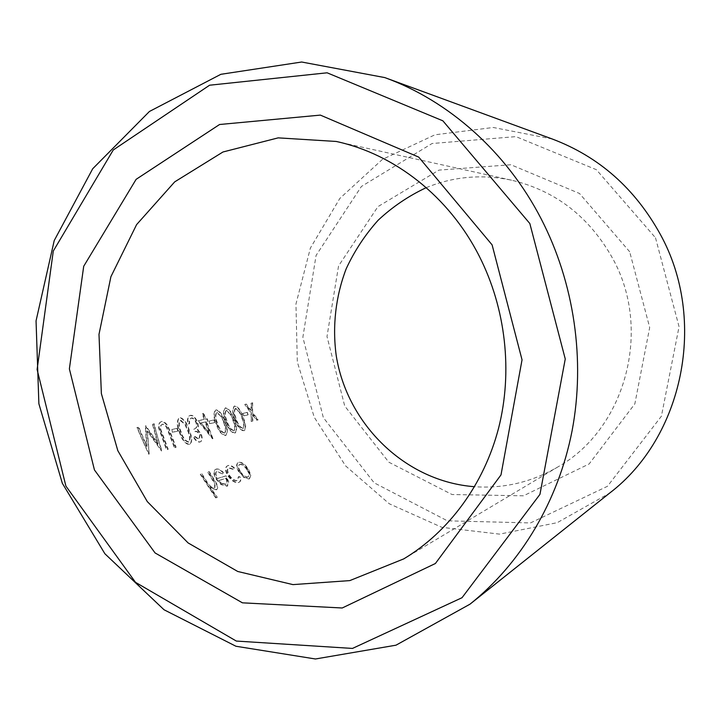 <?xml version="1.0" encoding="UTF-8"?>
<svg xmlns="http://www.w3.org/2000/svg" width="721" height="721" viewBox="0 0 721 721"><rect width="100%" height="100%" fill="white"/><g stroke="black" fill="none" stroke-linecap="round" stroke-linejoin="round"><path stroke-width="0.54" stroke-dasharray="3.6 2.7" d="M552.232 138.991L493.29 127.482L434.952 134.8L382.4 159.404L339.861 198.401L310.4 248.033L295.952 304.028L297.313 361.951L314.284 417.351L345.647 465.937L389.25 503.754L441.91 527.348L499.545 534.126L557.216 522.68L609.524 493.173M235.28 419.352C237.452 426.012 240.399 429.797 244.131 430.689L244.473 430.563C246.312 427.977 245.906 423.624 243.238 417.495C241.202 410.835 238.444 406.95 234.965 405.851L234.559 405.995C232.486 408.735 232.721 413.187 235.28 419.352L234.893 419.559C237.092 426.273 240.048 430.058 243.752 430.906L244.086 430.77C245.933 428.193 245.528 423.831 242.86 417.702C240.796 410.997 238.038 407.113 234.586 406.058L234.181 406.211C232.099 408.951 232.342 413.394 234.893 419.559M216.516 423.732C218.724 430.59 221.798 434.466 225.718 435.367L226.088 435.223C228.043 432.537 227.665 428.049 224.934 421.767C222.852 414.917 219.986 410.934 216.318 409.816L215.876 409.979C213.677 412.818 213.885 417.405 216.516 423.732L216.12 423.948C218.364 430.852 221.437 434.736 225.322 435.583L225.691 435.439C227.656 432.753 227.277 428.274 224.546 421.983C222.438 415.08 219.563 411.096 215.93 410.033L215.489 410.195C213.281 413.043 213.497 417.621 216.12 423.948M209.207 420.974L209.712 423.741L208.811 421.19L214.083 419.865L208.811 421.19M214.083 419.865L214.975 422.389L210.099 423.515M188.388 423.921L189.605 423.651L189.488 419.856L191.29 417.973C193.237 417.603 194.958 419.162 196.463 422.632C197.311 425.94 196.878 427.923 195.157 428.562L194.264 428.932L195.22 431.519C196.923 430.906 198.581 431.987 200.213 434.781L199.131 439.323L194.778 436.187L193.579 436.484C195.688 440.315 197.887 442.099 200.177 441.847L200.609 441.676C202.376 440.657 202.637 438.251 201.393 434.484L197.878 429.725L198.518 427.247L197.725 422.587C195.706 417.513 193.282 415.098 190.443 415.323L189.758 415.575C187.839 416.855 187.379 419.64 188.388 423.921L189.199 423.876L189.082 420.082L190.885 418.198C192.84 417.838 194.562 419.388 196.067 422.857C196.914 426.174 196.482 428.148 194.76 428.788L193.859 429.157L194.823 431.744C196.518 431.122 198.185 432.212 199.816 435.006L198.726 439.54L194.382 436.412L193.174 436.71C195.274 440.531 197.482 442.324 199.78 442.072L200.204 441.901C201.979 440.873 202.24 438.476 200.997 434.709L197.473 429.95L198.122 427.472L197.329 422.812C195.31 417.738 192.877 415.323 190.038 415.548L189.353 415.801C187.433 417.089 186.973 419.865 187.992 424.146M174.843 447.561L176.122 447.236L170.075 431.627C168.191 425.201 165.479 421.794 161.91 421.397L161.098 421.695C159.404 422.587 158.746 424.714 159.143 428.067L166.911 449.571L168.209 449.237L160.99 430.031C160.314 427.057 160.729 425.165 162.225 424.354L162.694 424.173C164.352 424.011 165.875 425.282 167.281 427.986L174.843 447.561L174.428 447.786L175.708 447.471L169.66 431.861C167.786 425.435 165.064 422.028 161.504 421.632L160.693 421.929C158.981 422.83 158.332 424.948 158.728 428.301L166.488 449.796L167.795 449.471L160.576 430.266C159.9 427.292 160.314 425.399 161.81 424.579L162.279 424.408C163.937 424.245 165.469 425.516 166.866 428.22L174.428 447.786M239.354 472.048L244.302 477.32L249.439 478.825L250.962 475.166L248.457 469.182C245.104 464.261 241.905 461.963 238.867 462.305L238.462 462.476C236.308 464.036 236.605 467.235 239.354 472.048L243.896 477.536L249.042 479.041L250.566 475.382L248.06 469.398C244.698 464.459 241.499 462.17 238.471 462.522L238.065 462.693C235.911 464.261 236.209 467.451 238.957 472.264M222.897 473.652L223.339 472.39C220.599 469.65 218.238 468.551 216.246 469.092L215.786 469.281C213.542 470.939 213.849 474.238 216.706 479.186L221.401 484.359L227.548 486.017L228.719 481.772L226.034 475.788L217.625 478.429C215.606 474.923 215.39 472.561 216.976 471.345L222.492 473.868L222.933 472.606C220.202 469.876 217.841 468.776 215.84 469.308L215.381 469.506C213.128 471.155 213.434 474.454 216.3 479.411L220.996 484.575L227.142 486.233L228.314 481.988L225.628 476.004L217.219 478.645C215.209 475.157 214.984 472.796 216.57 471.561L222.492 473.868M216.12 497.688L217.309 497.283L210.46 487.504L216.706 489.613C218.499 487.847 217.76 484.692 214.498 480.15L209.261 471.543L208.072 471.894L215.191 483.692L214.876 487.766C213.074 488.108 210.992 486.99 208.648 484.413L201.889 473.751L200.672 474.121L216.12 497.688L215.705 497.905L216.895 497.499L210.045 487.729L216.291 489.838C218.093 488.063 217.354 484.909 214.092 480.375L208.847 471.759L207.657 472.12L214.786 483.908L214.47 487.982C212.65 488.324 210.568 487.207 208.234 484.638L201.474 473.976L200.258 474.346L215.705 497.905M240.472 477.23L238.876 476.509L237.488 480.375C235.001 480.925 232.315 479.231 229.413 475.292C227.268 471.471 227.097 468.956 228.899 467.731L234.352 469.425L234.604 468.037C232.054 465.811 229.882 464.973 228.106 465.532L227.611 465.739C225.231 467.262 225.412 470.507 228.169 475.472C232.009 480.718 235.596 482.998 238.912 482.304L239.282 482.151C240.76 481.457 241.156 479.816 240.472 477.23L238.471 476.716L237.083 480.592C234.604 481.141 231.91 479.447 229.008 475.509C226.872 471.696 226.7 469.173 228.503 467.947L233.955 469.641L234.208 468.253C231.648 466.018 229.476 465.189 227.71 465.748L227.214 465.955C224.826 467.478 225.015 470.723 227.764 475.689C231.603 480.934 235.19 483.214 238.516 482.52L238.876 482.358C240.363 481.673 240.76 480.033 240.075 477.446M149.184 454.05L147.445 430.482L161.955 450.823C158.467 440.279 155.898 431.266 154.258 423.768L152.915 424.056L158.196 443.676L145.741 425.588L147.012 446.434L138.72 427.093L137.323 427.391C140.099 434.835 144.056 443.721 149.184 454.05L147.021 430.716L161.54 451.058L153.843 424.002L152.501 424.29L157.773 443.911L145.327 425.832L146.588 446.669L138.297 427.337L136.9 427.634L148.76 454.284M171.877 429.437L172.409 432.357L171.463 429.671L177.303 428.211L171.463 429.671M177.303 428.211L178.24 430.87L172.815 432.122M179.908 432.267C182.197 439.513 185.495 443.586 189.803 444.487L190.236 444.316C192.444 441.432 192.11 436.683 189.244 430.095C187.09 422.866 183.999 418.694 179.971 417.558L179.448 417.747C176.987 420.794 177.15 425.642 179.908 432.267L179.493 432.501C181.827 439.792 185.126 443.866 189.389 444.713L189.83 444.542C192.038 441.658 191.714 436.917 188.848 430.32C186.658 423.047 183.558 418.865 179.565 417.783L179.042 417.973C176.582 421.028 176.735 425.868 179.493 432.501M212.929 438.611L206.566 421.569L208.054 421.235L207.179 418.667L205.692 419L203.818 413.169L202.655 413.421L204.53 419.262L198.338 420.64L212.929 438.611L212.533 438.837L206.179 421.794L207.657 421.452L206.783 418.892L205.296 419.225L203.421 413.394L202.259 413.647L204.142 419.478L197.942 420.866L212.533 438.837M226.024 421.506C228.224 428.265 231.225 432.095 235.055 432.997L235.406 432.861C237.308 430.23 236.912 425.805 234.217 419.595C232.153 412.845 229.341 408.915 225.772 407.807L225.349 407.96C223.213 410.745 223.438 415.269 226.024 421.506L225.637 421.722C227.863 428.535 230.873 432.366 234.667 433.213L235.019 433.069C236.921 430.446 236.524 426.021 233.829 419.811C231.738 413.007 228.927 409.077 225.394 408.023L224.961 408.176C222.825 410.961 223.05 415.485 225.637 421.722M242.869 413.331L243.734 415.756L242.49 413.548L247.285 412.331L242.49 413.548M247.285 412.331L248.141 414.737L243.734 415.756M251.611 421.361L252.819 421.064L252.62 414.485L257.036 420.046L258.217 419.757L252.593 412.619L252.656 402.733L251.458 402.985L251.377 411.006L246.339 404.084L245.122 404.337L251.386 412.89L251.232 421.569L252.44 421.271L252.242 414.692L256.658 420.253L257.848 419.964L252.215 412.827L252.278 402.94L251.088 403.192L250.998 411.213L245.96 404.292L244.743 404.553L251.016 413.097L251.232 421.569M655.506 237.795L679.056 326.703L661.4 416.215L607.461 486.296L530.485 522.932L447.371 520.814L374.154 482.818L323.323 417.585L302.865 337.212L316.077 255.441L361.401 186.469L432.068 143.515L515.93 136.62L596.384 169.696L655.506 237.795M629.685 251.773L579.504 193.48L510.91 164.749L438.963 170.111L377.939 206.63L338.564 265.914L326.992 336.536L344.719 406.013L388.799 462.179L452.058 494.534L523.455 495.814L589.12 463.954L634.85 403.85L649.684 327.523L629.685 251.773M426.255 187.649C453.518 176.492 481.952 173.995 511.559 180.187C555.837 190.768 589.652 217.057 613.012 259.055C652.505 330.795 624.927 429.346 557.937 466.902C531.783 482.115 504.006 488.712 474.589 486.711M221.987 483.656L218.643 480.646L225.781 478.374C227.241 481.448 227.214 483.412 225.682 484.287L221.987 483.656L218.643 480.646M219.049 480.429L225.781 478.374M226.178 478.158C227.647 481.231 227.62 483.196 226.088 484.07L225.439 484.395M225.844 484.179L222.392 483.43M246.988 469.722C249.151 473.309 249.475 475.743 247.97 476.996L247.709 477.113C245.302 477.428 242.752 475.689 240.048 471.904C237.966 468.308 237.714 465.892 239.3 464.657L239.651 464.513C241.959 464.225 244.401 465.964 246.988 469.722L247.384 469.506C249.547 473.102 249.872 475.527 248.366 476.788L247.709 477.113M248.105 476.905C245.708 477.212 243.148 475.481 240.444 471.696L240.048 471.904M240.444 471.696C238.363 468.091 238.11 465.676 239.696 464.45L239.651 464.513M240.039 464.306C242.355 464.018 244.798 465.748 247.384 469.506M178.24 430.87L177.826 431.104L176.888 428.436M177.826 431.104L172.409 432.357M187.631 430.608C189.875 435.745 190.218 439.54 188.677 442L188.352 442.135C185.036 441.27 182.494 437.962 180.746 432.221C178.457 426.931 178.285 423.047 180.223 420.55L184.846 424.281L187.631 430.608L188.028 430.383C190.281 435.52 190.623 439.314 189.082 441.775L188.352 442.135M188.758 441.91C185.441 441.045 182.909 437.737 181.16 431.987C178.862 426.706 178.691 422.812 180.629 420.325L180.439 420.469M180.845 420.235L184.846 424.281M185.252 424.056L188.028 430.383M209.018 432.798L201.141 422.939L205.016 422.055L209.018 432.798L201.141 422.939M201.538 422.713L205.016 422.055M205.413 421.83L209.414 432.573M214.975 422.389L213.695 420.082M214.588 422.614L209.712 423.741M223.447 422.245C225.583 427.138 225.97 430.725 224.601 433.024L224.33 433.141C221.302 432.285 218.941 429.139 217.246 423.696C215.074 418.658 214.858 414.981 216.588 412.655L220.815 416.233L223.834 422.028C225.97 426.922 226.358 430.509 224.988 432.807L224.33 433.141M224.718 432.924C221.689 432.068 219.328 428.923 217.643 423.479C215.462 418.441 215.246 414.764 216.985 412.439L216.769 412.583M217.156 412.367L220.815 416.233M221.212 416.017L223.834 422.028M232.766 420.073C234.875 424.894 235.262 428.436 233.937 430.689L233.676 430.807C230.729 429.95 228.413 426.841 226.736 421.479C224.591 416.513 224.357 412.881 226.043 410.6L230.17 414.142L233.144 419.856C235.253 424.687 235.65 428.22 234.325 430.473L233.676 430.807M234.064 430.59C231.117 429.743 228.8 426.634 227.124 421.262C224.979 416.296 224.745 412.664 226.43 410.384L226.214 410.528M226.601 410.312L230.17 414.142M230.558 413.926L233.144 419.856M241.823 417.955C243.905 422.722 244.302 426.21 243.022 428.418L242.779 428.526C239.895 427.679 237.624 424.615 235.965 419.325C233.847 414.422 233.604 410.844 235.244 408.6L239.273 412.106L242.202 417.747C244.284 422.506 244.689 425.994 243.41 428.202L242.779 428.526M243.157 428.319C240.273 427.472 238.002 424.399 236.344 419.108C234.226 414.205 233.992 410.628 235.623 408.392L235.397 408.537M235.785 408.32L239.273 412.106M239.651 411.889L242.202 417.747M248.141 414.737L246.915 412.538M247.763 414.945L243.356 415.963M511.559 180.187L336.229 141.46M557.937 466.902L403.751 558.883"/><path stroke-width="1.08" d="M541.192 218.896C574.267 283.056 585.479 360.031 572.104 430.734C558.333 501.374 520.733 563.615 469.975 604.189L395.991 645.187L315.438 658.985L235.938 646.25L164.037 609.768L104.896 553.764L62.321 483.268L38.88 403.742L36.05 320.872L54.228 240.553L92.703 168.759L149.436 111.467L220.869 74.308L301.666 62.015L384.798 77.589C448.66 100.76 506.521 151.725 541.192 218.896M469.975 604.189L609.524 493.173C683.093 437.296 707.743 320.205 660.355 234.415C634.985 188.442 598.944 156.628 552.232 138.991L384.798 77.589M529.836 223.528L442.874 120.822L327.127 72.803L209.595 85.213L113.26 149.977L53.282 251.052L37.104 369.503L65.899 486.098L135.512 582.334L236.317 641.059L352.47 648.431L462.026 597.709L539.948 494.372L565.255 358.977L529.836 223.528M492.11 244.879L522.04 359.842L500.996 474.905L435.385 563.516L342.214 607.992L242.427 602.828L155.078 552.944L94.442 469.948L69.378 368.864L83.708 266.274L136.125 179.331L219.563 124.508L320.358 115.108L418.712 157.106L492.11 244.879M474.589 486.711C405.481 481.592 347.161 424.372 336.229 355.642C332.255 326.234 335.635 296.421 346.161 268.852C354.417 250.998 365.087 234.785 378.174 220.211C392.476 206.837 408.501 195.986 426.255 187.649M479.276 256.189C449.084 196.572 394.423 153.97 336.229 141.46L278.18 137.864L222.969 151.987L174.707 181.863L136.602 224.61L110.908 276.702L98.993 334.355L101.373 393.63L117.802 450.634L147.282 501.582L188.091 542.922L237.732 571.474L292.951 584.614L349.793 580.603L403.751 558.883C448.714 531.918 483.926 484.53 498.572 428.229C512.919 371.856 505.863 308.552 479.276 256.189"/></g></svg>
